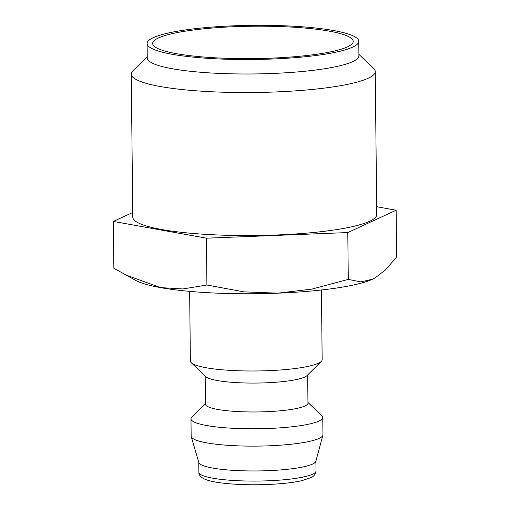 <?xml version="1.0" encoding="UTF-8"?>
<svg xmlns="http://www.w3.org/2000/svg" width="510" height="510" viewBox="0 0 510 510"><rect width="100%" height="100%" fill="white"/><g stroke="black" fill="none" stroke-linecap="round" stroke-linejoin="round"><path stroke-width="0.76" d="M189.643 291.369L190.377 361.023A65.898 10.64 -0.6 0 0 191.282 362.757A65.898 10.64 -0.6 0 0 191.448 362.903A65.898 10.64 -0.6 0 0 256.855 370.968A65.898 10.64 -0.6 0 0 321.294 361.392A65.898 10.64 -0.6 0 0 322.161 359.646L321.434 289.986M191.282 362.757L205.874 376.667A51.255 8.275 -0.6 0 0 206.002 376.782A51.255 8.275 -0.6 0 0 256.881 383.055A51.255 8.275 -0.6 0 0 306.994 375.609L321.294 361.392M205.179 376.004L205.473 404.22A51.255 8.275 -0.6 0 0 206.308 405.686A51.255 8.275 -0.6 0 0 261.388 411.876A51.255 8.275 -0.6 0 0 307.97 403.149L307.677 374.926M205.466 403.544L191.849 417.078A65.898 10.64 -0.6 0 0 190.982 418.825A65.898 10.64 -0.6 0 0 192.053 420.705A65.898 10.64 -0.6 0 0 262.867 428.668A65.898 10.64 -0.6 0 0 322.766 417.448A65.898 10.64 -0.6 0 0 321.861 415.714L307.963 402.466M190.982 418.825L191.161 436.165A65.898 10.64 -0.6 0 0 191.237 436.649A65.898 10.64 -0.6 0 0 192.232 438.052A65.898 10.64 -0.6 0 0 261.56 446.046A65.898 10.64 -0.6 0 0 322.887 435.272A65.898 10.64 -0.6 0 0 322.945 434.788L322.766 417.448M191.237 436.649L198.823 462.532A58.573 9.454 -0.6 0 0 199.71 463.775A58.573 9.454 -0.6 0 0 261.33 470.883A58.573 9.454 -0.6 0 0 315.843 461.308L322.887 435.272M147.109 43.529L147.262 57.981A105.838 17.085 -0.6 0 0 148.977 61.002A105.838 17.085 -0.6 0 0 262.72 73.791A105.838 17.085 -0.6 0 0 358.919 55.762L358.772 41.31A105.838 17.085 -0.6 0 0 357.051 38.288A105.838 17.085 -0.6 0 0 243.308 25.5A105.838 17.085 -0.6 0 0 147.109 43.529A105.838 17.085 -0.6 0 0 148.831 46.55A105.838 17.085 -0.6 0 0 262.567 59.338A105.838 17.085 -0.6 0 0 358.772 41.31M147.243 56.572L132.88 70.852A121.998 19.699 -0.6 0 0 131.268 74.097A121.998 19.699 -0.6 0 0 133.25 77.577A121.998 19.699 -0.6 0 0 264.358 92.323A121.998 19.699 -0.6 0 0 375.245 71.54A121.998 19.699 -0.6 0 0 373.569 68.334L358.906 54.353M375.245 71.54L376.743 214.551A121.998 19.699 179.4 0 1 265.857 235.333A121.998 19.699 179.4 0 1 134.748 220.588A121.998 19.699 179.4 0 1 132.766 217.107L131.268 74.097M351.568 38.505A100.266 16.186 179.4 0 1 352.767 42.904A100.266 16.186 179.4 0 1 257.333 58.548A100.266 16.186 179.4 0 1 154.307 46.334A100.266 16.186 179.4 0 1 153.14 44.995A100.266 16.186 179.4 0 1 239.107 26.526A100.266 16.186 179.4 0 1 351.568 38.505M374.869 278.026A124.472 20.094 179.4 0 1 374.78 278.077A124.472 20.094 179.4 0 1 372.574 279.193A124.472 20.094 179.4 0 1 277.714 293.173A124.472 20.094 179.4 0 1 160.497 287.608A124.472 20.094 179.4 0 1 136.055 280.577L113.864 268.266L113.373 221.436L206.416 238.176L347.794 232.566L396.136 210.216L376.661 206.716M396.136 210.216L396.627 257.053L385.413 269.962L374.978 277.963L372.574 279.193L360.901 281.883L348.285 279.397L311.737 289.132L277.714 293.173L243.627 291.835L206.907 285.007L182.88 288.947L160.497 287.608L124.912 274.635M132.715 212.491L113.373 221.436M347.794 232.566L348.285 279.397M206.416 238.176L206.907 285.007M316.002 470.991C315.977 473.656 314.44 475.811 311.393 477.462L301.977 480.643C293.04 482.632 281.488 483.913 267.336 484.5C240.408 485.558 212.421 483.327 203.649 478.616C200.475 476.946 198.881 474.816 198.862 472.215A58.573 9.454 -0.6 0 0 199.812 473.892A58.573 9.454 -0.6 0 0 267.954 480.803A58.573 9.454 -0.6 0 0 316.002 470.991L315.9 461.091M198.862 472.215L198.76 462.315"/></g></svg>
